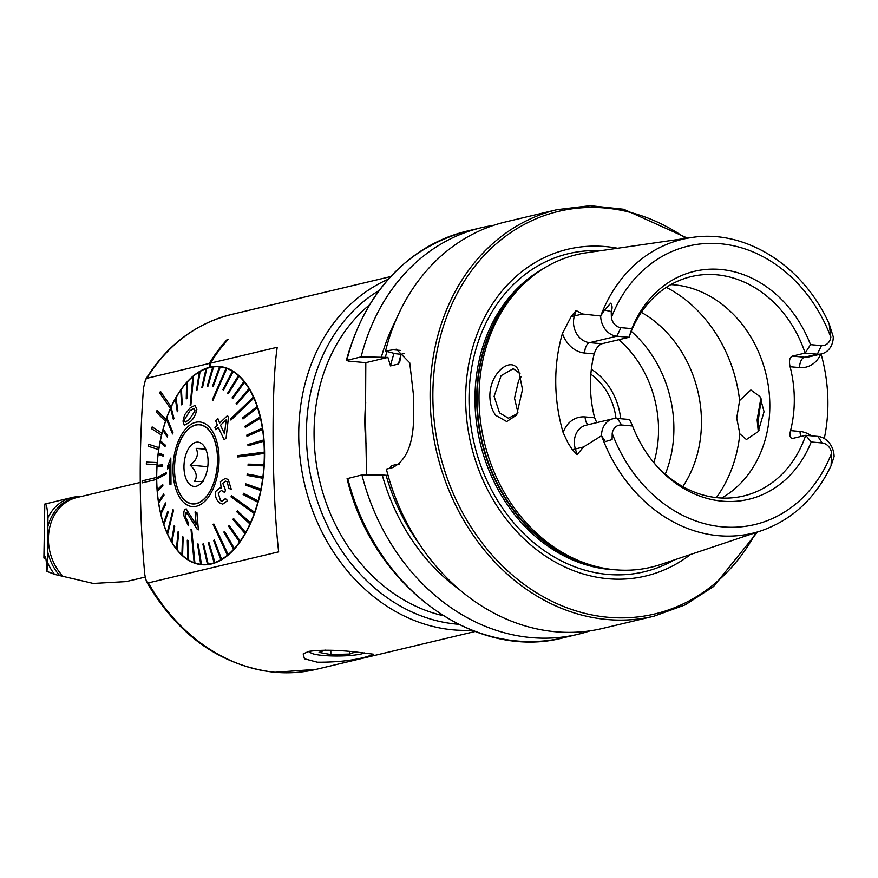 <?xml version="1.0" encoding="UTF-8"?>
<svg xmlns="http://www.w3.org/2000/svg" width="878" height="878" viewBox="0 0 878 878"><rect width="100%" height="100%" fill="white"/><g stroke="black" fill="none" stroke-linecap="round" stroke-linejoin="round"><path stroke-width="1.32" d="M495.818 415.415C492.053 410.498 490.067 404.187 489.869 396.494C489.419 372.557 511.907 355.019 518.689 370.703L522.509 389.492L516.67 415.009L506.716 421.561L495.818 415.415M519.995 373.578L513.257 368.683L501.086 375.685L494.105 396.362L499.527 412.879L508.384 418.191L517.504 413.604M308.826 651.355C322.127 649.599 338.776 649.929 358.762 652.354L373.765 654.231L367.278 656.59C353.988 660.41 337.35 662.286 317.375 662.21L304.446 658.785L303.173 653.901L308.826 651.355M209.293 363.448L146.933 378.286L145.518 379.592L143.52 387.955C138.735 451.325 139.174 513.619 144.826 574.87L146.417 581.521L148.371 582.882L278.644 551.856C271.873 492.339 271.115 387.011 277.218 347.271L210.424 363.174A182.426 151.422 -103.4 0 1 228.071 339.566L228.028 339.512A182.492 151.477 -103.4 0 0 210.369 363.152L209.293 363.404A182.492 151.477 -103.4 0 1 226.952 339.775L228.028 339.512M617.421 418.433L621.613 424.996L632.533 425.973L629.625 419.53L617.421 418.433A19.107 15.859 76.6 0 0 613.129 418.74A19.107 15.859 76.6 0 0 601.507 435.762L583.519 446.968L577.12 454.639L572.357 449.701L568.033 443.017L563.127 432.58A154.089 127.903 76.6 0 1 555.741 382.369A154.089 127.903 76.6 0 1 562.436 333.41L571.424 316.091A9.285 3.007 -162.7 0 0 574.421 315.948L576.111 310.527L571.424 316.091M562.436 333.41A28.392 23.563 -103.4 0 0 584.704 353.044A9.285 4.994 95.1 0 1 589.676 342.661L616.85 336.186L620.933 327.659L631.864 328.635L629.043 337.284A112.768 93.606 76.6 0 1 691.26 276.592A112.768 93.606 76.6 0 1 805.148 353.066L817.341 354.163L804.566 357.203A9.285 4.994 -84.9 0 0 799.595 367.586L790.112 366.73C788.806 361.056 789.552 357.511 792.373 356.106L805.148 353.066L810.515 344.648L821.435 345.625L817.341 354.163A19.107 15.859 76.6 0 0 821.643 353.856A19.107 15.859 76.6 0 0 833.266 336.834L829.15 323.85L830.84 337.207A143.158 118.837 76.6 0 0 720.531 243.766A143.158 118.837 76.6 0 0 611.395 317.54L611.22 311.503C612.526 308.189 612.35 305.423 610.704 303.195L604.481 310.088L600.673 315.981L582.586 314.006L576.111 310.527M822.115 442.962L817.923 436.41A19.107 15.859 -103.4 0 1 834.1 456.615L831.071 465.669L831.653 453.081A11.48 9.526 -103.4 0 0 822.115 442.962L811.195 441.985A117.18 97.26 76.6 0 1 654.088 462.969A117.18 97.26 76.6 0 1 632.533 425.973M521.016 376.871L518.536 380.701L514.519 398.184L517.943 412.781M736.719 418.104L739.627 400.522L750.866 389.975L759.986 396.604L764.058 411.716L758.197 431.614L746.421 439.527L739.858 433.886L736.719 418.104M758.274 431.504L757.132 419.936L760.875 398.14M620.669 418.729A59.704 49.552 76.6 0 0 591.344 369.32M616.005 418.389A56.39 46.808 76.6 0 0 590.85 374.258M665.283 474.186A112.768 93.606 76.6 0 0 673.239 441.568A112.768 93.606 76.6 0 0 673.887 427.696A112.768 93.606 76.6 0 0 653.067 356.852A112.768 93.606 76.6 0 0 631.26 331.324M682.799 486.599A112.768 93.606 76.6 0 0 701.456 421.133A112.768 93.606 76.6 0 0 641.313 312.338M721.639 498.035A112.768 93.606 76.6 0 0 769.819 404.857A112.768 93.606 76.6 0 0 670.825 284.626M829.15 323.85C803.513 265.924 745.268 228.851 691.623 237.532L586.537 252.754A160.663 133.357 76.6 0 0 528.106 279.906A160.663 133.357 76.6 0 0 479.015 398.821A160.663 133.357 76.6 0 0 596.36 566.562A160.663 133.357 76.6 0 0 660.761 564.477L761.424 530.718C792.406 519.754 815.618 498.078 831.071 465.669M617.585 248.254A167.961 139.415 76.6 0 0 465.636 399.995A167.961 139.415 76.6 0 0 543.658 554.841A167.961 139.415 76.6 0 0 690.503 554.501M385.53 351.057A208.964 173.449 76.6 0 1 505.75 221.882L557.245 209.622A208.964 173.449 76.6 0 0 430.11 397.174A208.964 173.449 76.6 0 0 654.044 616.18L602.549 628.439A208.964 173.449 76.6 0 1 386.353 469.115L392.312 467.7C407.732 460.27 414.8 440.273 413.516 407.721A208.964 173.449 -103.4 0 1 413.373 401.158A208.964 173.449 -103.4 0 1 413.417 394.606L409.741 362.812L396.384 349.224L385.53 351.057L395.177 353.669L400.939 354.295L399.885 361.264L398.48 364.019L390.49 365.917L387.9 357.401L361.11 356.863L346.261 360.551C365.775 291.178 406.053 248.024 467.096 231.09A208.964 173.449 76.6 0 0 346.865 360.254L348.204 361.088L365.808 362.669L365.5 421.868L366.598 474.943M596.81 422.625L594.636 417.774A112.768 93.606 -103.4 0 1 590.444 385.475A112.768 93.606 -103.4 0 1 594.197 353.889C595.91 348.478 598.478 345.098 601.88 343.748L629.043 337.284L616.85 336.186A19.107 15.859 -103.4 0 1 600.673 315.981M790.112 366.73A112.768 93.606 -103.4 0 1 794.305 399.029A112.768 93.606 -103.4 0 1 790.551 430.615C789.322 435.905 790.123 438.484 792.955 438.352L805.73 435.312L811.195 441.985M761.281 398.952L758.23 420.551L758.976 430.396M824.277 438.517A152.761 126.805 76.6 0 0 827.899 402.036A152.761 126.805 76.6 0 0 821.062 353.988M621.613 424.996A11.48 9.526 76.6 0 0 612.207 433.414L612.109 439.582L605.392 441.579L601.507 435.762M156.558 477.456L142.159 480.892L142.17 482.856L156.569 479.432A99.499 53.459 95.1 0 1 156.558 478.444A99.499 53.459 95.1 0 1 156.558 477.456L156.613 477.467A99.499 53.459 -84.9 0 1 157.052 464.517L156.997 464.506A99.499 53.459 95.1 0 1 157.151 462.53L157.206 462.53A99.499 53.459 -84.9 0 1 158.698 449.624L158.644 449.624A99.499 53.459 95.1 0 1 158.951 447.659L148.601 444.268L148.294 446.233L158.644 449.624M161.464 435.093A99.499 53.459 95.1 0 1 161.925 433.205L152.146 426.917L151.685 428.793L161.519 435.093A99.499 53.459 -84.9 0 0 159.006 447.67M161.925 433.205L152.146 426.917M165.393 421.253A99.499 53.459 95.1 0 1 165.997 419.486L157.03 410.432L156.427 412.199L165.459 421.253A99.499 53.459 -84.9 0 0 161.98 433.216M165.997 419.486L157.03 410.432M170.354 408.424A99.499 53.459 95.1 0 1 171.089 406.81L160.465 391.347L159.741 392.96L170.409 408.424A99.499 53.459 -84.9 0 0 166.052 419.486M171.089 406.81L160.465 391.347M156.569 479.432L156.624 479.432A99.499 53.459 -84.9 0 0 201.71 564.708A99.499 53.459 -84.9 0 0 264.585 452.741A99.499 53.459 -84.9 0 0 219.478 366.488A99.499 53.459 -84.9 0 0 209.908 367.213A99.499 53.459 -84.9 0 0 171.144 406.81M157.151 462.53L146.45 462.113L146.297 464.1L157.052 464.517M142.17 482.856L156.624 479.432M210.446 367.081L209.315 367.333L210.446 367.081L210.424 363.174M620.933 327.659A11.48 9.526 -103.4 0 1 611.395 317.54M810.515 344.648A117.18 97.26 76.6 0 0 720.717 269.458A117.18 97.26 76.6 0 0 631.864 328.635M821.435 345.625A11.48 9.526 76.6 0 0 830.84 337.207M653.287 461.982A112.768 93.606 76.6 0 0 743.501 496.004A112.768 93.606 76.6 0 0 805.73 435.312L817.923 436.41M792.11 438.429L792.955 438.352M347.688 478.323A208.964 173.449 76.6 0 0 563.895 637.647C474.877 661.595 372.052 585.747 347.084 478.664L361.934 474.932A208.964 173.449 76.6 0 0 578.141 634.256A208.964 173.449 76.6 0 0 590.214 630.81M361.934 474.932L382.248 474.998A191.931 159.313 76.6 0 0 460.116 590.17M382.248 474.998L388.724 475.47M493.677 225.328A208.964 173.449 76.6 0 0 481.342 227.698A208.964 173.449 76.6 0 0 361.11 356.863M395.846 320.24A191.931 159.313 76.6 0 0 381.425 356.94M389.843 468.281L391.182 465.746L399.172 463.847A182.262 151.29 76.6 0 0 399.249 464.144M404.593 353.428L400.939 354.295M387.9 357.401L365.808 362.669M146.297 464.1L156.997 464.506M158.951 447.659L148.601 444.268M210.391 367.081L210.369 363.152M209.315 367.333L209.293 363.404M311.635 650.807A27.679 4.138 179.6 0 0 310.625 652.639A27.679 4.138 179.6 0 0 311.328 653.144A27.679 4.138 179.6 0 0 337.668 656.009A27.679 4.138 179.6 0 0 364.535 652.881M330.819 650.258L330.852 654.571L349.817 654.044L355.162 652.036M330.852 654.571L319.076 652.398L325.211 650.093M349.795 651.575L349.817 654.044M80.798 496.597L77.835 496.652A47.763 39.642 76.6 0 0 71.996 497.508A47.763 39.642 76.6 0 0 47.961 517.614L47.555 562.436A47.763 39.642 76.6 0 0 54.579 574.388L93.266 583.442L126.18 581.598L145.1 577.098M54.579 574.388L46.951 571.348C46.413 560.219 45.645 555.346 44.668 556.718L43.9 558.024L45.81 558.386M47.961 517.614C47.302 507.714 46.249 503.193 44.8 504.049L43.922 557.969M71.996 497.508L44.778 504.082L43.9 558.024M46.951 571.348L47.555 562.436M185.302 422.153L184.468 419.783L189.955 410.827L192.633 408.95M196.793 409.587C195.432 415.766 192.787 420.134 188.88 422.691L184.303 425.325L183.008 421.1L184.632 414.789L190.175 407.842L195.092 405.329L196.848 409.587L195.092 405.329M194.323 408.522L189.9 410.827L184.413 419.772L185.269 422.153L189.165 419.706L195.059 410.849L194.082 408.489M190.142 405.68L190.888 405.109L190.142 405.68L192.842 376.574A99.17 53.284 -84.9 0 1 193.182 376.289A99.17 53.284 -84.9 0 1 193.522 376.003L193.577 376.003A99.17 53.284 95.1 0 1 199.339 371.921M228.071 554.6L213.826 523.979L213.145 524.539L227.391 555.17A99.17 53.284 -84.9 0 0 227.731 554.885A99.17 53.284 -84.9 0 0 228.071 554.6L228.126 554.6A99.17 53.284 95.1 0 0 233.713 549.211L233.658 549.211A99.17 53.284 -84.9 0 0 234.305 548.498L234.36 548.498A99.17 53.284 95.1 0 0 239.617 541.945L239.562 541.935A99.17 53.284 -84.9 0 0 240.166 541.089L240.221 541.089A99.17 53.284 95.1 0 0 245.061 533.462L245.006 533.462A99.17 53.284 -84.9 0 0 245.555 532.485L245.61 532.496A99.17 53.284 95.1 0 0 249.956 523.914L249.901 523.903A99.17 53.284 -84.9 0 0 250.384 522.838L250.449 522.838A99.17 53.284 95.1 0 0 254.236 513.443L254.17 513.443A99.17 53.284 -84.9 0 0 254.39 512.862A99.17 53.284 -84.9 0 0 254.587 512.28L254.653 512.28A99.17 53.284 95.1 0 0 257.825 502.216L257.759 502.216A99.17 53.284 -84.9 0 0 258.099 500.987L258.154 500.987A99.17 53.284 95.1 0 0 260.656 490.418L260.601 490.418A99.17 53.284 -84.9 0 0 260.854 489.134L260.92 489.134A99.17 53.284 95.1 0 0 262.709 478.225L262.654 478.225A99.17 53.284 -84.9 0 0 262.818 476.908L262.884 476.908A99.17 53.284 95.1 0 0 263.938 465.834L248.068 465.461L263.872 465.823A99.17 53.284 -84.9 0 0 263.96 464.506L264.015 464.506A99.17 53.284 95.1 0 0 264.322 453.432L237.85 456.955L264.256 453.432A99.17 53.284 -84.9 0 0 264.256 452.774A99.17 53.284 -84.9 0 0 264.256 452.115L264.311 452.126A99.17 53.284 95.1 0 0 263.85 441.228L248.079 445.794L263.795 441.228A99.17 53.284 -84.9 0 0 263.696 439.944L263.751 439.955A99.17 53.284 95.1 0 0 262.544 429.408L247.047 436.333L262.489 429.408A99.17 53.284 -84.9 0 0 262.303 428.179L262.357 428.179A99.17 53.284 95.1 0 0 260.426 418.158L245.346 427.334L260.36 418.158A99.17 53.284 -84.9 0 0 260.086 416.995L260.151 417.006A99.17 53.284 95.1 0 0 257.506 407.655L243.03 418.938L257.452 407.655A99.17 53.284 -84.9 0 0 257.089 406.591L257.155 406.591A99.17 53.284 95.1 0 0 253.852 398.074L230.958 420.057L253.797 398.063A99.17 53.284 -84.9 0 0 253.577 397.58A99.17 53.284 -84.9 0 0 253.358 397.108L253.424 397.108A99.17 53.284 95.1 0 0 249.517 389.547L236.654 404.429L249.451 389.547A99.17 53.284 -84.9 0 0 248.957 388.702L249.012 388.713A99.17 53.284 95.1 0 0 244.556 382.226L232.703 398.568L244.501 382.215A99.17 53.284 -84.9 0 0 243.941 381.513L243.996 381.524A99.17 53.284 95.1 0 0 239.068 376.212L228.313 393.75L239.014 376.212A99.17 53.284 -84.9 0 0 238.399 375.652L238.454 375.652A99.17 53.284 95.1 0 0 233.131 371.613L223.572 390.051L233.065 371.613A99.17 53.284 -84.9 0 0 232.418 371.207L232.472 371.207A99.17 53.284 95.1 0 0 226.831 368.497L212.959 400.247L226.776 368.486A99.17 53.284 -84.9 0 0 226.425 368.365A99.17 53.284 -84.9 0 0 226.085 368.244L226.14 368.255A99.17 53.284 95.1 0 0 220.279 366.905L213.31 386.265L220.213 366.905A99.17 53.284 -84.9 0 0 219.511 366.828L219.566 366.828A99.17 53.284 95.1 0 0 219.368 366.817L223.791 367.213M196.42 390.26L197.133 389.843L200.052 371.46A99.17 53.284 -84.9 0 0 199.35 371.877L196.485 390.271L197.188 389.854L200.107 371.46A99.17 53.284 95.1 0 1 206.034 368.683M206.758 368.398A99.17 53.284 -84.9 0 0 206.034 368.65L201.764 387.67L202.489 387.417L206.813 368.409A99.17 53.284 95.1 0 1 212.783 366.971L207.164 386.309L207.888 386.21L213.508 366.872A99.17 53.284 -84.9 0 0 212.794 366.96M213.508 366.872L213.563 366.883A99.17 53.284 95.1 0 1 219.368 366.817M202.961 500.131A39.806 21.39 95.1 0 1 192.469 503.939A39.806 21.39 95.1 0 1 174.502 472.101A39.806 21.39 95.1 0 1 189.088 428.453A39.806 21.39 95.1 0 1 199.58 424.645A39.806 21.39 95.1 0 1 217.546 456.483A39.806 21.39 95.1 0 1 202.961 500.131M166.732 417.73A99.17 53.284 -84.9 0 0 166.524 418.312A99.17 53.284 -84.9 0 0 166.315 418.894L172.538 433.941L172.955 432.777L166.798 417.73A99.17 53.284 95.1 0 1 170.552 408.424M166.183 474.01L166.172 472.693L156.646 477.742A99.17 53.284 -84.9 0 0 156.657 478.389A99.17 53.284 -84.9 0 0 156.657 479.048L166.238 474.01L156.712 479.059A99.17 53.284 95.1 0 0 157.173 489.891M173.493 510.568L173.065 509.602L167.116 533.1A99.17 53.284 -84.9 0 0 167.336 533.583A99.17 53.284 -84.9 0 0 167.544 534.065L173.493 510.568L167.61 534.065A99.17 53.284 95.1 0 0 171.462 541.55M194.137 562.677A99.17 53.284 -84.9 0 0 194.477 562.798A99.17 53.284 -84.9 0 0 194.828 562.919L191.7 529.654L191.009 529.412L194.137 562.677A99.17 53.284 95.1 0 1 188.55 559.966L187.947 540.618L187.288 540.211L187.837 559.56A99.17 53.284 -84.9 0 0 188.496 559.966L187.881 540.607L187.233 540.211M254.587 512.28L231.43 495.708L231.221 496.289L231.013 496.871L254.17 513.443M264.256 452.115L237.784 455.638L237.795 456.955M253.358 397.108L230.464 419.091L230.903 420.046M226.085 368.244L212.267 400.006L212.959 400.247M227.534 500.592L225.416 498.605L227.589 500.592L222.749 504.148L227.589 500.592M228.181 479.542L225.262 478.389L228.236 479.542L231.309 489.397L228.236 479.542M225.394 489.957L222.749 483.24L225.591 481.166L222.803 483.24L225.448 489.968L224.746 492.602L225.448 489.968M221.486 490.429L218.227 493.074L220.488 500.57L218.227 493.074M219.687 423.108L217.876 418.565L219.621 423.108L227.556 415.524L228.456 417.665L226.085 438.045L224.219 439.801L218.282 427.388L215.823 429.748L218.337 427.399M188.627 426.06A42.451 22.806 95.1 0 1 217.843 446.101A42.451 22.806 95.1 0 1 203.422 502.523A42.451 22.806 95.1 0 1 174.206 482.483A42.451 22.806 95.1 0 1 188.627 426.06M213.826 523.979L228.126 554.6M234.305 548.498L224.505 531.333L234.36 548.498M240.166 541.089L229.18 525.395L240.221 541.089M245.555 532.485L233.537 518.514L245.61 532.496M250.384 522.838L237.334 510.787L250.449 522.838M231.43 495.708L254.653 512.28M258.099 500.987L243.491 493.304L258.154 500.987M260.854 489.134L245.686 483.822L260.92 489.134M262.818 476.908L247.245 474.043L262.884 476.908M213.563 366.883L207.943 386.221L207.164 386.309M206.813 368.409L202.544 387.428L201.764 387.67M193.577 376.003L190.888 405.109M184.303 425.325L188.946 422.702C192.82 420.189 195.454 415.81 196.848 409.587M187.255 381.963A99.17 53.284 -84.9 0 0 186.608 382.676L186.246 398.919L186.893 398.206L187.31 381.963A99.17 53.284 95.1 0 1 192.831 376.629M187.31 381.963L186.948 398.217L186.246 398.919M181.351 389.228A99.17 53.284 -84.9 0 0 180.747 390.084L181.57 404.857L182.163 404.012L181.406 389.239A99.17 53.284 95.1 0 1 186.608 382.742M181.406 389.239L182.229 404.023L181.57 404.857M175.907 397.712A99.17 53.284 -84.9 0 0 175.359 398.678L177.268 411.749L177.817 410.772L175.962 397.712A99.17 53.284 95.1 0 1 180.747 390.161M175.962 397.712L177.872 410.783L177.268 411.749M171.012 407.26A99.17 53.284 -84.9 0 0 170.53 408.336L173.405 419.475L173.888 418.4L171.067 407.271A99.17 53.284 95.1 0 1 175.37 398.766M171.067 407.271L173.954 418.411L173.405 419.475M166.798 417.73L173.01 432.788L172.538 433.941M163.143 428.958A99.17 53.284 -84.9 0 0 162.814 430.187L167.248 436.959L167.588 435.729L163.209 428.958A99.17 53.284 95.1 0 1 166.348 418.971M163.209 428.958L167.654 435.729L167.248 436.959M160.312 440.756A99.17 53.284 -84.9 0 0 160.048 442.04L165.053 446.441L165.316 445.157L160.367 440.756A99.17 53.284 95.1 0 1 162.847 430.253M160.367 440.756L165.371 445.157L165.053 446.441M158.259 452.949A99.17 53.284 -84.9 0 0 158.084 454.266L163.495 456.209L163.67 454.892L158.314 452.949A99.17 53.284 95.1 0 1 160.103 442.084M158.314 452.949L163.725 454.903L163.495 456.209M157.096 465.34A99.17 53.284 95.1 0 1 158.15 454.288M162.682 464.802L157.03 465.34A99.17 53.284 -84.9 0 0 156.953 466.668L162.595 466.13L162.682 464.802L162.649 466.13L157.008 466.668A99.17 53.284 95.1 0 0 156.712 477.709M166.172 472.693L166.238 474.01M162.726 484.469L157.118 489.946A99.17 53.284 -84.9 0 0 157.217 491.219L162.825 485.753L162.726 484.469L162.88 485.753L157.272 491.23A99.17 53.284 95.1 0 0 158.468 501.689M163.758 493.93L158.424 501.766A99.17 53.284 -84.9 0 0 158.611 502.995L163.945 495.148L163.758 493.93L164.01 495.159L158.666 502.995A99.17 53.284 95.1 0 0 160.586 512.939M165.448 502.929L160.542 513.015A99.17 53.284 -84.9 0 0 160.817 514.168L165.722 504.082L165.514 502.929L165.788 504.082L160.883 514.179A99.17 53.284 95.1 0 0 163.495 523.431M167.775 511.325L163.462 523.518A99.17 53.284 -84.9 0 0 163.813 524.583L168.126 512.401L167.775 511.325L168.181 512.401L163.879 524.583A99.17 53.284 95.1 0 0 167.138 533.023M173.065 509.602L173.559 510.568M174.151 525.834L171.451 541.627A99.17 53.284 -84.9 0 0 171.956 542.461L174.206 525.834L174.7 526.668L172.011 542.472A99.17 53.284 95.1 0 0 176.412 548.893M178.102 531.695L176.412 548.948A99.17 53.284 -84.9 0 0 176.972 549.65L178.662 532.397L178.102 531.695L178.717 532.408L177.027 549.661A99.17 53.284 95.1 0 0 181.9 554.918M182.481 536.513L181.9 554.962A99.17 53.284 -84.9 0 0 182.514 555.522L183.096 537.073L182.481 536.513L183.151 537.084L182.569 555.522A99.17 53.284 95.1 0 0 187.837 559.527M191.009 529.412L191.755 529.654L194.883 562.93A99.17 53.284 95.1 0 0 200.689 564.269A99.17 53.284 -84.9 0 0 201.402 564.345L198.208 544.075L201.457 564.345A99.17 53.284 95.1 0 0 201.655 564.367L206.089 564.763M207.406 564.291A99.17 53.284 -84.9 0 0 208.119 564.203L203.575 543.954L202.862 544.042L207.46 564.302A99.17 53.284 95.1 0 1 201.655 564.367M203.575 543.954L208.174 564.214A99.17 53.284 95.1 0 0 214.221 562.776L214.155 562.765A99.17 53.284 -84.9 0 0 214.88 562.513L208.975 542.582L208.262 542.834L214.155 562.765M208.975 542.582L214.934 562.524A99.17 53.284 95.1 0 0 220.916 559.714L220.861 559.714A99.17 53.284 -84.9 0 0 221.563 559.297L214.32 539.992L213.617 540.409L220.861 559.714M214.32 539.992L221.618 559.297A99.17 53.284 95.1 0 0 227.446 555.17L227.391 555.17M198.373 529.862L196.924 512.511L195.07 511.918L196.87 512.511L198.373 529.862L197.078 529.061L186.575 512.258M186.904 512.324L185.17 516.462L188.188 522.553L188.386 525.812L188.243 522.553L185.236 516.473L185.774 512.697M196.277 524.814L186.125 508.9L196.222 524.803L195.07 511.918M169.981 484.755L170.99 484.272L170.804 458.086L170.925 484.272L169.981 484.755L169.553 464.33L167.621 469.17L167.665 466.075L170.749 458.086M167.621 469.17L169.015 466.13M232.418 371.207L222.858 389.645L223.517 390.051M248.957 388.702L236.094 403.595L236.599 404.429M243.941 381.513L232.088 397.855L232.648 398.557M238.399 375.652L227.643 393.179L228.258 393.739M257.089 406.591L242.613 417.862L242.976 418.927M263.696 439.944L247.925 444.509L248.024 445.783M262.303 428.179L246.795 435.104L246.981 436.333M260.086 416.995L245.017 426.181L245.291 427.334M263.96 464.506L248.145 464.133L248.068 465.461M243.491 493.304L243.151 494.534L257.759 502.216M245.686 483.822L245.434 485.106L260.601 490.418M247.245 474.043L247.08 475.36L262.654 478.225M237.334 510.787L236.851 511.852L249.901 523.903M224.505 531.333L223.857 532.046L233.658 549.211M229.18 525.395L228.576 526.24L239.562 541.935M233.482 518.514L232.933 519.48L245.006 533.462M197.495 543.998L200.689 564.269M219.511 366.828L212.542 386.177L213.244 386.254M190.822 405.109L193.522 376.003M188.331 525.801L183.93 515.924C183.491 511.106 184.391 508.812 186.63 509.031L186.685 509.031M225.262 478.389L220.422 481.649L221.179 488.091L219.972 487.795L215.812 491.307C214.858 496.268 216.175 500.142 219.763 502.929L222.694 504.148M225.416 498.605L222.046 501.228L220.433 500.57M218.172 493.063L221.443 490.429L224.746 492.602M225.591 481.166L227.172 481.802L228.818 488.289L231.254 489.397M227.501 415.514L228.456 417.665M228.401 417.665L226.085 438.045M226.019 438.045L224.219 439.801M215.823 429.748L214.945 427.619L217.404 425.248L215.67 420.705L217.876 418.565M220.51 425.248L224.483 433.864L226.206 419.772L220.51 425.248L226.261 419.772M224.538 433.864L220.565 425.248M194.005 503.807A39.631 21.291 -84.9 0 0 217.349 464.791A39.631 21.291 -84.9 0 0 199.558 424.809A39.631 21.291 -84.9 0 0 198.044 424.776A39.631 21.291 -84.9 0 0 174.7 463.793A39.631 21.291 -84.9 0 0 192.491 503.763A39.631 21.291 -84.9 0 0 194.005 503.807M203.378 481.561L194.477 481.44C197.813 476.447 196.365 471.014 190.153 465.131C196.924 459.995 198.922 454.409 196.167 448.384L205.079 448.493M197.155 442.139A22.224 11.941 -84.9 0 0 184.018 464.802A22.224 11.941 -84.9 0 0 194.894 486.445A22.224 11.941 -84.9 0 0 198.56 485.271A22.224 11.941 -84.9 0 0 207.921 465.362A22.224 11.941 -84.9 0 0 202.247 444.103A22.224 11.941 -84.9 0 0 197.155 442.139M205.77 449.24L196.167 448.384M207.779 466.712L190.153 465.131M458.437 624.258A177.455 147.295 -103.4 0 1 456.681 624.115A177.455 147.295 -103.4 0 1 311.931 481.759A177.455 147.295 -103.4 0 1 378.989 290.563M146.933 378.286A182.426 151.422 -103.4 0 1 231.616 314.434C195.388 323.587 166.688 345.306 145.518 379.592M475.108 631.501L316.124 669.365A182.426 151.422 -103.4 0 1 275.121 672.274A182.426 151.422 -103.4 0 1 148.371 582.882M471.727 630.206A182.426 151.422 -103.4 0 1 453.235 629.866A182.426 151.422 -103.4 0 1 302.383 473.769A182.426 151.422 -103.4 0 1 388.175 279.27M613.129 418.74L585.966 425.215A19.107 15.859 76.6 0 0 574.333 442.358A19.107 15.859 76.6 0 0 575.353 448.91L577.12 454.639M572.357 449.701L583.519 446.968M830.489 331.16L831.718 330.457M653.858 462.651A104.317 86.582 76.6 0 0 658.544 429.024A104.317 86.582 76.6 0 0 618.902 339.698M739.627 400.522A132.677 110.123 76.6 0 0 666.314 287.369M528.106 279.906L525.801 281.926A159.116 132.073 76.6 0 0 477.182 399.688A159.116 132.073 76.6 0 0 593.396 565.816L596.36 566.562M530.202 278.128A158.973 131.963 76.6 0 0 476.732 399.83A158.973 131.963 76.6 0 0 599.026 567.21M543.197 268.723A158.973 131.963 76.6 0 0 474.976 400.247A158.973 131.963 76.6 0 0 614.874 569.756M600.552 250.724A163.517 135.728 76.6 0 0 469.028 400.412A163.517 135.728 76.6 0 0 674.183 559.977M685.806 238.377A206.967 171.803 76.6 0 0 432.865 397.065A206.967 171.803 76.6 0 0 561.042 605.436A206.967 171.803 76.6 0 0 755.859 532.584M369.155 305.16A172.472 143.169 76.6 0 0 314.061 434.84A172.472 143.169 76.6 0 0 443.083 615.654M365.72 402.761A172.472 143.169 76.6 0 0 364.853 422.757A172.472 143.169 76.6 0 0 366.093 443.796M601.606 435.905A151.115 125.433 76.6 0 0 761.424 530.718M691.623 237.532A151.115 125.433 76.6 0 0 600.761 315.839M612.207 433.414A143.158 118.837 76.6 0 0 722.517 526.866A143.158 118.837 76.6 0 0 831.653 453.081M386.122 475.349A187.563 155.691 76.6 0 0 419.124 543.701M387.055 351.474A187.563 155.691 76.6 0 0 385.288 357.291M394.013 353.351A182.262 151.29 76.6 0 0 390.49 365.917M391.182 465.746A182.262 151.29 76.6 0 0 391.709 467.842M400.862 355.151A182.262 151.29 76.6 0 0 398.48 364.019M716.382 497.617A132.677 110.123 76.6 0 0 739.858 433.886M391.489 349.631L400.741 350.465M800.966 436.454A9.285 4.994 95.1 0 1 800.045 431.471A28.392 23.563 -103.4 0 1 811.349 435.817M831.378 459.227L832.64 461.949M800.045 431.471L790.551 430.615M799.595 367.586A28.392 23.563 76.6 0 0 820.787 354.053M821.643 353.856L808.868 356.896A19.107 15.859 76.6 0 1 804.566 357.203L792.373 356.106M588.293 424.656A9.285 4.994 -84.9 0 1 585.154 416.929A28.392 23.563 76.6 0 0 563.127 432.58M605.392 441.579L612.109 439.582M585.154 416.929L594.636 417.774M584.704 353.044L594.197 353.889M582.586 314.006L574.421 315.948A19.107 15.859 -103.4 0 0 589.676 342.661L601.88 343.748M604.481 310.088L611.22 311.503M140.217 482.45L76.781 497.563A46.6 38.687 76.6 0 0 48.422 539.388A46.6 38.687 76.6 0 0 63.194 576.506M47.939 552.833A46.907 38.928 76.6 0 0 59.649 575.529M79.196 496.981A46.907 38.928 76.6 0 0 48.18 525.439M316.124 669.365L274.485 672.318C220.499 665.678 177.806 635.42 146.417 581.521M654.044 616.18L685.224 604.854L713.518 586.581L757.451 532.046M390.611 276.581L231.616 314.434M563.895 637.647L578.141 634.256M467.096 231.09L481.342 227.698M687.474 238.136L623.676 209.249L590.192 205.682L557.245 209.622M311.328 653.144L308.277 651.487M201.501 424.985L199.558 424.809M194.433 503.939L192.491 503.763"/></g></svg>
